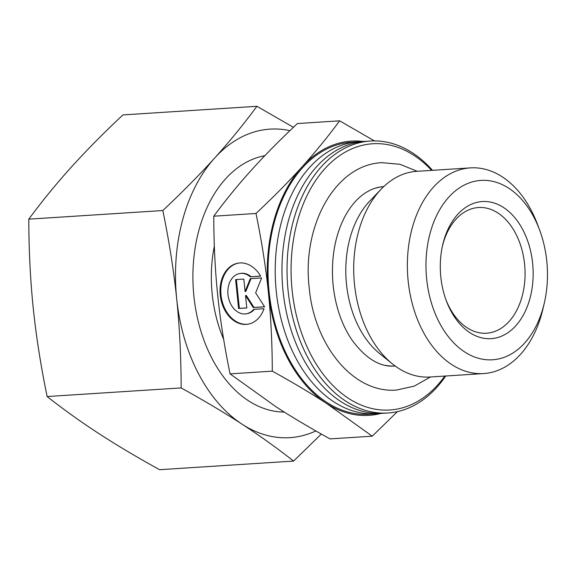 <?xml version="1.0" encoding="UTF-8"?>
<svg xmlns="http://www.w3.org/2000/svg" width="576" height="576" viewBox="0 0 576 576"><rect width="100%" height="100%" fill="white"/><g stroke="black" fill="none" stroke-linecap="round" stroke-linejoin="round"><path stroke-width="0.86" d="M432.497 170.316A136.26 91.872 86.3 0 0 370.382 141.034L365.321 141.358A136.26 91.872 86.3 0 0 360.072 141.926A136.26 91.872 86.3 0 0 283.032 291.038A136.26 91.872 86.3 0 0 382.802 413.316L387.864 412.992A136.26 91.872 86.3 0 0 393.12 412.43A136.26 91.872 86.3 0 0 445.716 375.998M539.59 229.954L537.624 224.698A103.054 69.487 86.3 0 0 470.405 167.882A103.054 69.487 86.3 0 0 466.43 168.307A103.054 69.487 86.3 0 0 407.894 278.129A103.054 69.487 86.3 0 0 483.624 373.565A103.054 69.487 86.3 0 0 487.598 373.14A103.054 69.487 86.3 0 0 543.024 308.606L544.291 303.142A89.885 60.61 86.3 0 0 539.59 229.954A89.885 60.61 86.3 0 0 477.49 180.77A89.885 60.61 86.3 0 0 426.672 279.13A89.885 60.61 86.3 0 0 495.95 359.424A89.885 60.61 86.3 0 0 544.291 303.142M470.405 167.882L416.75 171.331A103.054 69.487 86.3 0 0 412.776 171.756A103.054 69.487 86.3 0 0 381.19 189.13A103.054 69.487 86.3 0 0 392.429 363.917A103.054 69.487 86.3 0 0 429.97 377.014L483.624 373.565M381.19 189.13L369.77 201.074A89.885 60.61 86.3 0 0 379.57 353.527L392.429 363.917M383.695 186.638A89.899 60.617 86.3 0 0 381.276 186.876C374.674 187.69 368.237 190.519 361.966 195.358C355.032 200.765 349.02 208.447 343.937 218.405C334.433 237.83 330.833 260.158 333.13 285.372C335.52 306.749 341.834 325.008 352.066 340.142C365.278 357.876 378.857 366.538 392.803 366.134A89.899 60.617 86.3 0 0 395.23 366.062M370.382 141.034A136.26 91.872 86.3 0 0 365.134 141.595A136.26 91.872 86.3 0 0 287.734 286.812A136.26 91.872 86.3 0 0 387.864 412.992M431.618 170.374A133.394 89.942 86.3 0 0 367.538 144.31A133.394 89.942 86.3 0 0 292.118 290.29A133.394 89.942 86.3 0 0 394.934 409.45A133.394 89.942 86.3 0 0 444.845 376.056M361.951 141.667A136.26 91.872 86.3 0 0 358.567 141.797A136.26 91.872 86.3 0 0 353.318 142.358A136.26 91.872 86.3 0 0 276.278 291.47A136.26 91.872 86.3 0 0 376.056 413.755A136.26 91.872 86.3 0 0 379.426 413.446M358.567 141.797L351.396 142.258A136.26 91.872 86.3 0 0 346.147 142.819A136.26 91.872 86.3 0 0 268.74 288.036A136.26 91.872 86.3 0 0 368.878 414.216L376.056 413.755M214.337 246.031A112.788 76.046 86.3 0 0 223.654 339.343M445.882 299.606A62.978 42.466 86.3 0 0 486.54 333.216A62.978 42.466 86.3 0 0 488.966 332.957A62.978 42.466 86.3 0 0 524.743 265.838A62.978 42.466 86.3 0 0 478.462 207.518A62.978 42.466 86.3 0 0 476.035 207.785A62.978 42.466 86.3 0 0 442.44 246.06M493.776 338.371A68.702 46.325 -93.7 0 1 446.314 300.78A68.702 46.325 -93.7 0 1 442.714 244.843A68.702 46.325 -93.7 0 1 479.664 201.823A68.702 46.325 -93.7 0 1 532.62 263.189A68.702 46.325 -93.7 0 1 493.776 338.371M363.456 141.509A137.405 92.65 86.3 0 0 346.025 141.682A137.405 92.65 86.3 0 0 302.018 166.882A137.405 92.65 86.3 0 0 268.344 292.046A137.405 92.65 86.3 0 0 326.462 403.402L372.233 436.183L329.998 438.898C309.384 427.5 291.326 416.75 275.832 406.656L230.054 373.867C224.33 345.974 220.219 319.781 217.714 295.301C215.158 270.821 213.84 244.447 213.761 216.194C225.835 199.872 238.378 184.522 251.388 170.136C264.355 155.75 279.691 140.22 297.41 123.545L339.646 120.823C327.571 137.146 315.029 152.496 302.018 166.882C289.058 181.267 273.715 196.798 255.996 213.473C261.72 241.373 265.838 267.559 268.344 292.046C270.893 316.526 272.21 342.893 272.29 371.153C292.91 382.55 310.968 393.3 326.462 403.402A137.405 92.65 86.3 0 0 374.249 414.792A137.405 92.65 86.3 0 0 380.938 413.41M250.308 276.811A20.405 15.041 -98.6 0 0 239.99 273.492A20.405 15.041 -98.6 0 0 228.01 288.842A20.405 15.041 -98.6 0 0 235.75 310.536A20.405 15.041 -98.6 0 0 246.06 313.848A20.405 15.041 -98.6 0 0 253.67 309.384L264.031 308.714A30.917 22.795 81.4 0 1 247.63 324.245A30.917 22.795 81.4 0 1 225.079 310.666A30.917 22.795 81.4 0 1 222.019 278.633A30.917 22.795 81.4 0 1 238.428 263.102A30.917 22.795 81.4 0 1 260.662 276.149L250.308 276.811L260.626 276.084M239.99 273.492L240.754 273.377A20.405 15.041 81.4 0 1 251.071 276.696M238.81 263.045A30.917 22.795 -98.6 0 0 222.79 278.518A30.917 22.795 -98.6 0 0 225.727 310.327A30.917 22.795 -98.6 0 0 248.011 324.18M250.25 278.669L261.648 277.942L255.636 292.86L264.629 306.821L253.238 307.555L245.513 295.567L246.794 307.966L238.594 308.491L235.613 279.612L243.814 279.086L245.095 291.492L250.25 278.669M250.992 278.626L245.858 291.377L245.095 291.492M236.383 279.562L239.357 308.376L246.787 307.901M238.594 308.491L239.357 308.376M245.513 295.567L246.283 295.452L254.002 307.44L264.586 306.756M253.238 307.555L254.002 307.44M254.376 309.334A20.405 15.041 81.4 0 1 246.83 313.733L246.06 313.848M372.233 436.183L397.418 411.631M374.429 140.911L339.646 120.823M213.761 216.194L255.996 213.473M230.054 373.867L272.29 371.153M289.937 130.651A154.584 104.227 86.3 0 0 264.096 129.766A154.584 104.227 86.3 0 0 214.589 158.112A154.584 104.227 86.3 0 0 176.702 298.922A154.584 104.227 86.3 0 0 242.086 424.195C259.963 435.838 277.128 448.128 293.58 461.081L159.566 469.699C136.836 457.15 116.525 445.061 98.626 433.418C80.748 421.783 63.583 409.486 47.131 396.54C40.802 365.832 36.173 336.362 33.242 308.146C30.341 279.929 28.858 250.265 28.8 219.154C42.062 201.19 56.167 183.917 71.129 167.335C86.112 150.754 103.37 133.286 122.904 114.919L256.918 106.301C243.655 124.265 229.55 141.538 214.589 158.112C199.606 174.694 182.347 192.168 162.814 210.535C169.142 241.243 173.772 270.706 176.702 298.922C179.604 327.146 181.087 356.81 181.145 387.922C203.875 400.471 224.186 412.56 242.086 424.195A154.584 104.227 86.3 0 0 295.848 437.011A154.584 104.227 86.3 0 0 315.857 430.949M293.58 461.081L321.322 434.052M293.429 127.31L256.918 106.301M28.8 219.154L162.814 210.535M47.131 396.54L181.145 387.922M264.845 155.686A128.815 86.854 86.3 0 0 193.45 291.146A128.815 86.854 86.3 0 0 284.278 412.063M383.674 186.653A89.885 60.61 86.3 0 0 380.866 186.977A89.885 60.61 86.3 0 0 374.206 188.554M385.574 365.378A89.885 60.61 86.3 0 0 395.208 366.048M430.481 376.978L414.245 386.136L396.562 390.06C352.915 393.638 314.215 344.822 309.211 287.842C301.788 226.598 334.706 164.7 381.946 162.67L399.982 164.297L417.262 171.295"/></g></svg>
